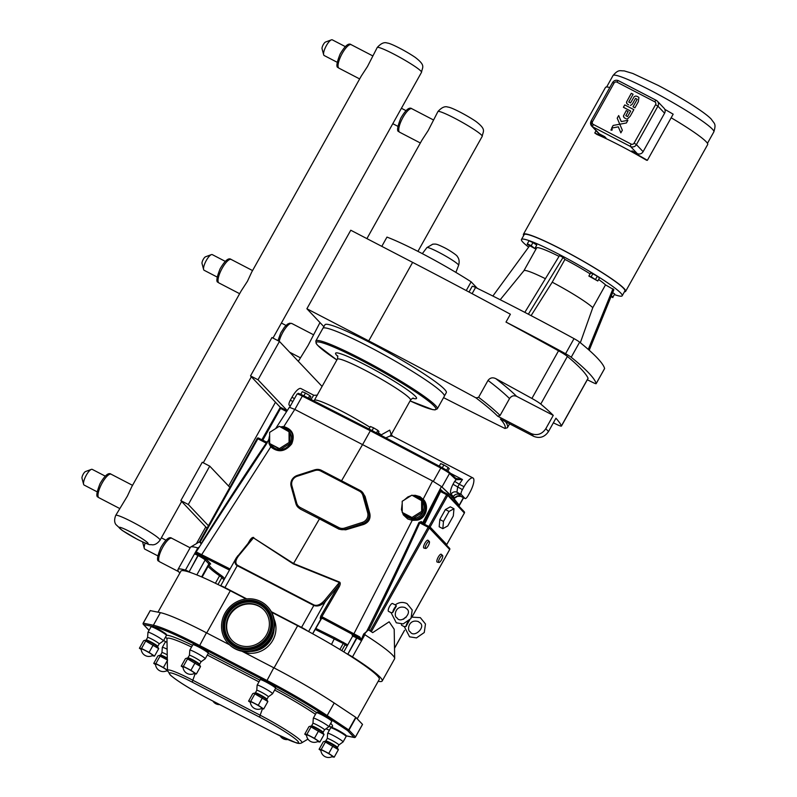 <?xml version="1.0" encoding="UTF-8"?>
<svg xmlns="http://www.w3.org/2000/svg" width="797" height="797" viewBox="0 0 797 797"><rect width="100%" height="100%" fill="white"/><g stroke="black" fill="none" stroke-linecap="round" stroke-linejoin="round"><path stroke-width="1.2" d="M274.088 629.062A23.213 22.047 136.5 0 1 272.763 635.478A23.213 22.047 136.5 0 1 250.457 651.448M267.393 606.497L267.802 606.925A26.939 25.594 136.5 0 1 272.972 633.147A26.939 25.594 136.5 0 1 228.699 643.986L228.281 643.548A26.939 25.594 136.5 0 1 223.11 617.326A26.939 25.594 136.5 0 1 267.393 606.497A26.939 25.594 136.5 0 1 272.564 632.718A26.939 25.594 136.5 0 1 228.281 643.548M273.869 630.128A23.213 22.047 136.5 0 1 272.644 635.348A23.213 22.047 136.5 0 1 251.533 651.288M227.583 618.711A22.077 20.971 136.5 0 1 263.857 609.835A22.077 20.971 136.5 0 1 268.091 631.324A22.077 20.971 136.5 0 1 231.817 640.2A22.077 20.971 136.5 0 1 227.583 618.711M232.007 640.399A22.077 20.971 136.5 0 1 227.962 619.11A22.077 20.971 136.5 0 1 264.046 610.044M611.508 129.004L611.309 130.26L611.508 129.004M611.986 129.054L612.186 130.041L610.97 129.722M612.046 128.945L611.05 130.23L612.046 128.935M611.618 129.493L612.156 129.592L611.1 129.781L611.419 129.214L612.156 129.592L611.618 130.021L611.189 129.622M618.303 126.843L611.678 128.078L613.152 125.448L620.684 124.043L619.777 124.212L622.347 130.22L620.873 132.86L618.303 126.843L611.678 128.078L613.152 125.448L619.767 124.202L617.207 118.195L618.681 115.565L621.242 121.572L618.681 115.565L617.207 118.195L622.347 130.22L620.873 132.86L618.97 128.407M626.392 122.977L620.684 124.043L626.392 122.977L627.867 120.337L626.392 122.977M627.867 120.337L626.153 120.656L627.867 120.337M626.153 120.656L621.242 121.572M625.496 118.554L623.991 117.498L625.506 118.554M626.372 118.892L627.279 119.022L626.372 118.892M627.408 119.022L630.128 116.302L627.408 119.022M633.854 109.637L630.128 116.312L633.854 109.637L624.738 104.905L633.854 109.637M623.413 107.286L624.738 104.905L623.413 107.286L627.04 109.179L623.413 107.286M630.676 111.062L627.04 109.179L630.676 111.062L627.588 116.601L625.814 115.685L628.136 111.53L625.814 115.685M627.956 111.431L626.283 110.574L623.503 115.834L623.991 117.498L623.433 116.252M628.584 104.825L626.9 103.72L628.584 104.825M630.387 105.403L631.911 104.576L630.387 105.403M631.911 104.576L632.679 103.5L631.911 104.576M635.528 98.4L632.679 103.5L635.528 98.4L637.221 99.286L635.528 98.4M637.221 99.286L633.017 106.808L637.221 99.286M633.017 106.808L634.93 107.794L633.017 106.808M634.93 107.794L638.327 101.707L634.93 107.794M638.327 101.707L638.915 97.473L637.64 96.596L638.915 97.473L638.327 101.707M637.64 96.596L635.926 96.019L634.253 96.576L630.517 102.933L628.743 102.016L633.087 94.255L628.743 102.016M633.087 94.255L631.274 93.319L633.087 94.255M631.274 93.319L626.572 101.966L626.9 103.72L626.482 102.574M624.43 291.782A58.54 5.709 -150.8 0 0 625.635 291.353A58.54 5.709 -150.8 0 0 561.955 249.521A58.54 5.709 -150.8 0 0 523.44 234.238A58.54 5.709 -150.8 0 0 523.699 235.484M528.65 247.12A57.693 5.629 29.2 0 1 522.942 242.228A57.693 5.629 29.2 0 1 521.467 239.479L524.167 234.647A57.693 5.629 29.2 0 1 569.656 253.695A57.693 5.629 29.2 0 1 623.423 288.195A57.693 5.629 29.2 0 1 624.898 290.945L622.198 295.777A57.693 5.629 29.2 0 1 614.547 294.631M593.347 124.452A2.212 2.092 136.5 0 1 592.55 121.562L614.039 83.107A2.212 2.092 136.5 0 1 616.978 82.161L654.775 101.797A2.212 2.092 136.5 0 1 655.572 104.686L634.083 143.141A2.212 2.092 136.5 0 1 631.134 144.088L593.347 124.452A2.212 0.658 117.5 0 0 592.749 126.872A4.413 4.194 -43.5 0 1 591.683 126.075L591.145 121.094A4.413 4.194 -43.5 0 0 591.683 126.075L598.368 133.119A4.413 4.194 -43.5 0 0 599.424 133.926L604.654 136.636L606.089 138.15L604.056 136.327M636.046 152.944L633.426 152.357L631.991 150.842L637.221 153.562A4.413 4.194 -43.5 0 0 643.099 151.669L664.598 113.204A4.413 4.194 -43.5 0 0 664.06 108.223L657.386 101.179A4.413 4.194 -43.5 0 0 656.32 100.382A2.212 0.658 -62.5 0 0 656.27 100.332L657.386 101.179A4.413 4.194 -43.5 0 1 657.914 106.16L655.572 104.686M664.818 109.368A62.066 6.057 29.2 0 1 673.166 114.19L647.383 160.317A62.066 6.057 -150.8 0 0 633.426 152.357M606.089 138.15A62.066 6.057 -150.8 0 0 594.781 132.989L596.943 134.464A58.54 5.709 -150.8 0 1 620.056 145.572A58.54 5.709 -150.8 0 1 646.546 160.237L647.383 160.317M594.781 132.989L596.066 130.698M609.795 87.521A58.54 5.709 -150.8 0 0 605.481 87.431L523.44 234.238M625.635 291.353L707.676 144.546A58.54 5.709 -150.8 0 0 671.164 117.777M553.257 415.376L516.586 396.328A234.856 22.914 -150.8 0 0 495.804 378.645A695.193 67.815 29.2 0 1 531.908 398.45A11.128 1.086 29.2 0 1 540.764 404.069A278.113 27.128 29.2 0 1 553.257 415.376L545.796 428.726C541.95 434.305 537.009 435.889 530.961 433.488A266.985 26.042 29.2 0 1 533.651 436.328L500.426 419.063A227.793 22.226 29.2 0 1 504.979 428.477L507.42 427.72A229.556 22.396 -150.8 0 0 505.527 421.713M509.602 423.835L507.42 427.72M504.979 428.477A695.193 67.815 29.2 0 1 443.56 397.643M533.651 436.328C539.699 438.729 544.64 437.145 548.485 431.566L555.937 418.216A278.113 27.128 29.2 0 1 561.437 425.887A11.128 1.086 29.2 0 1 561.457 426.056A11.128 1.086 29.2 0 1 556.386 424.283A695.193 67.815 29.2 0 1 553.367 422.828M500.088 415.466A229.556 22.396 -150.8 0 0 478.598 397.295L475.998 397.892A227.793 22.226 29.2 0 1 497.736 416.223L500.088 415.466L509.522 398.59C511.345 395.94 513.696 395.182 516.586 396.328M478.598 397.295L488.023 380.418A229.556 22.396 29.2 0 1 509.522 398.59M495.804 378.645C492.676 377.16 490.085 377.748 488.023 380.418M561.457 426.056L588.076 378.406A11.128 1.086 29.2 0 0 588.066 378.246A278.113 27.128 -150.8 0 0 567.394 356.418A11.128 1.086 29.2 0 0 558.538 350.8A695.193 67.815 -150.8 0 0 505.995 322.078L510.379 314.227A695.193 67.815 29.2 0 0 412.627 262.372L350.77 230.233L306.885 308.748L368.742 340.887A695.193 67.815 29.2 0 1 475.998 397.892M466.255 290.556L471.137 281.819L477.283 288.315M381.793 246.353L386.963 237.098A69.518 6.784 29.2 0 1 471.137 281.819M588.863 276.061L590.577 272.992L592.858 273.76L591.145 276.828L588.863 276.061L597.78 280.992L591.145 276.828M592.858 273.76L597.312 276.23L595.598 279.299M597.312 276.23L599.493 277.924L597.78 280.992M527.265 244.36L534.986 248.634L531.22 245.695L527.325 243.832L527.265 244.36M531.22 245.695L532.934 242.627L529.039 240.764L527.325 243.832M532.934 242.627L536.76 245.028L535.046 248.096M536.76 245.028L534.986 248.634M612.654 292.688L614.686 293.963L612.963 297.032L611.309 295.986M614.686 293.963L612.963 297.032M611.03 296.663L612.903 297.57M524.824 312.364L559.524 255.588L563.061 257.421L528.361 314.207M535.156 248.335L536.142 248.843M529.597 245.825L492.865 296.036M563.061 257.421L564.943 259.414L552.211 282.198L531.091 315.632M552.211 282.198A40.318 3.935 29.2 0 1 592.779 307.662L605.511 284.888L613.859 289.709L589.202 350.252M564.943 259.414A40.318 3.935 29.2 0 1 590.099 273.859M598.617 279.488A40.318 3.935 29.2 0 1 605.511 284.888M580.336 342.72L592.779 307.662M523.898 270.741A40.318 3.935 29.2 0 1 523.938 270.681A40.318 3.935 29.2 0 1 545.397 278.701M472.103 293.675L475.57 287.478A6.884 0.667 -150.8 0 0 472.222 286.282A6.884 0.667 -150.8 0 0 472.222 286.352M475.57 287.478A278.113 27.128 29.2 0 1 574.019 338.625L565.581 353.729A6.884 0.667 29.2 0 1 571.21 357.255A278.113 27.128 29.2 0 1 596.166 383.596A6.884 0.667 29.2 0 1 596.166 383.666A6.884 0.667 29.2 0 1 592.819 382.47A278.113 27.128 29.2 0 1 587.319 379.77M571.21 357.255L579.648 342.162A6.884 0.667 -150.8 0 0 574.019 338.625M579.648 342.162A278.113 27.128 29.2 0 1 604.604 368.503L596.166 383.596M588.266 349.415L612.973 288.763M521.467 239.479A57.693 5.629 29.2 0 1 566.956 258.527A57.693 5.629 29.2 0 1 620.724 293.027A57.693 5.629 29.2 0 1 622.198 295.777M523.918 270.711L536.63 247.957A40.318 3.935 29.2 0 1 559.046 256.375M505.995 322.078A278.113 27.128 29.2 0 1 565.581 353.729M530.961 433.488L497.736 416.223M323.044 328.165L324.937 324.777A69.518 6.784 29.2 0 1 388.926 352.772A69.518 6.784 29.2 0 1 446.31 392.612L444.417 395.999M323.881 326.68L306.885 308.748M208.415 525.721L188.311 504.501L209.741 466.145L229.855 487.365M209.741 466.145L202.259 462.26L180.829 500.606L188.311 504.501M207.011 528.242L180.829 500.606M201.611 543.444A74.629 7.283 29.2 0 0 200.625 543.225L199.38 541.89L257.162 438.489L258.577 438.071A1.056 1.056 0 0 0 257.162 438.489L199.439 541.89M179.833 573.083A78.405 7.651 29.2 0 1 177.98 569.516L190.373 547.35A78.405 7.651 29.2 0 1 190.692 547.031A78.405 7.651 29.2 0 1 197.825 547.947A6.535 0.638 29.2 0 1 198.563 548.216L195.305 553.238L196.819 552.241A1.056 0.966 106.8 0 0 197.088 553.736L229.476 570.064M322.078 386.425L279.448 341.425L258.009 379.78L287.229 410.614M290.228 406.221L289.122 405.045A4.413 1.305 -62.5 0 1 290.317 400.214L291.941 397.295A13.24 3.925 -62.5 0 1 300.897 388.547L313.978 395.342M258.009 379.78L250.527 375.895L271.966 337.539L279.448 341.425M250.527 375.895L280.584 407.616M459.132 506.354L459.321 505.447L452.208 496.939L441.379 486.499L432.562 480.98L294.78 409.399L289.371 407.287L275.632 428.607M463.615 497.776L459.331 505.447A8.827 0.857 -150.8 0 0 459.202 505.188L452.955 497.328L441.956 486.997A8.827 0.857 -150.8 0 0 441.379 486.499M309.684 398.769L310.84 396.707L309.744 395.551L308.329 398.082M303.896 395.82L305.46 393.031L309.744 395.551M300.788 394.306L302.262 391.666L305.46 393.031M377.808 433.628L378.973 431.536L377.888 430.38L376.463 432.92M372.06 430.599L373.594 427.859L377.888 430.38M368.991 429.015L370.406 426.495L373.594 427.859M447.864 471.117L449.259 468.626L448.163 467.47L446.589 470.27M442.305 467.749L443.869 464.94L448.163 467.47M439.247 466.135L440.681 463.575L443.869 464.94M371.083 430.081L370.336 430.759L440.801 468.028L441.478 467.321A7.771 0.757 -150.8 0 1 449.139 472.123A1.056 0.986 -46.8 0 1 449.349 472.272L441.458 467.301L371.083 430.081M433.339 481.388L440.801 468.028A8.827 0.857 29.2 0 1 449.508 473.498L455.784 479.395A1.056 0.986 -46.8 0 0 455.625 478.17L456.023 478.499A1.056 0.867 -52.8 0 0 455.894 478.419L462.469 479.525L450.375 473.239M452.955 497.328L453.473 496.411C454.997 494.2 456.96 493.572 459.361 494.519L456.95 492.247L457.617 487.136L459.251 484.227L454.629 481.358L456.193 479.684A1.056 0.867 -52.8 0 0 456.023 478.499L456.063 478.529M456.193 479.684L462.469 479.525L459.251 484.227L464.023 486.708L462.399 489.617A4.413 1.305 117.5 0 0 461.204 494.459L464.99 498.464A4.413 1.305 117.5 0 0 465.099 498.543A4.413 1.305 117.5 0 0 468.088 495.624L469.712 492.715A13.24 3.925 117.5 0 0 472.98 477.961A13.24 3.925 117.5 0 0 464.023 486.708M362.804 444.248L370.336 430.759L302.322 396.079L303.129 395.432C295.697 392.174 299.552 393.509 297.032 394.047A8.827 0.857 29.2 0 1 302.322 396.079L294.86 409.439M315.841 340.957L322.865 328.374A69.568 6.784 29.2 0 1 377.718 351.338A69.568 6.784 29.2 0 1 442.554 392.951A69.568 6.784 29.2 0 1 444.327 396.258L437.304 408.841A69.568 6.784 -150.8 0 0 435.521 405.524A69.568 6.784 -150.8 0 0 370.685 363.92A69.568 6.784 -150.8 0 0 315.841 340.957L316.14 343.437L317.535 345.24L336.862 359.975M313.908 400.921A4.413 4.393 54.7 0 0 314.456 400.164L316.26 396.846M391.128 434.325L389.713 430.131L381.245 434.863A4.413 3.497 -53.5 0 0 381.016 435.331M369.967 427.272A41.942 4.095 -150.8 0 0 314.456 400.164A4.413 2.411 27.7 0 1 313.62 400.781M381.534 435.6A4.413 1.992 47.5 0 1 381.245 434.863A41.942 4.095 -150.8 0 0 378.296 432.751M385.808 437.862L389.932 436.069L392.532 436.168L391.098 434.016L390.381 435.979M317.405 395.153L313.62 395.302L311.029 399.456M461.204 494.459L456.95 492.247A4.413 4.095 -46.8 0 0 451.132 494.21L454.798 498.075L457.896 496.033M460.865 496.322L460.736 496.252A4.413 4.274 -38.4 0 0 454.798 498.075M262.243 439.745L279.847 408.144L281.261 407.715L287.119 410.774L281.261 407.715A1.056 1.006 -43.5 0 0 279.906 408.144M429.762 527.405L428.856 526.548M424.572 524.227L440.552 491.55L446.639 494.718L428.975 526.319A2.122 2.012 -43.5 0 0 428.896 526.478L424.532 524.296M424.502 524.008L423.466 523.739M441.12 490.743L440.552 491.55L439.605 491.022L423.556 523.47L421.284 521.557L418.953 522.503C404.936 553.198 388.259 588.017 368.931 626.96L367.825 629.202L372.707 632.629L389.155 621.799L394.196 629.222L394.684 658.392A78.405 7.651 29.2 0 1 394.585 658.83L382.191 680.997A78.405 7.651 29.2 0 1 378.186 681.296M447.326 494.01L441.259 490.852A0.887 0.827 133.9 0 1 441.11 490.743L441.11 490.743A0.887 0.827 133.9 0 1 440.96 489.766L439.605 491.022M452.208 496.939L451.52 498.324M404.248 626.641L401.768 625.356A4.413 1.305 -62.5 0 1 401.499 624.061M403.611 619.229A4.413 1.305 -62.5 0 1 405.842 617.516A4.413 1.305 -62.5 0 1 405.952 617.595M407.855 621.919A4.413 1.305 117.5 0 0 405.962 626.591L404.258 626.522L409.578 636.823L416.472 637.909L424.263 632.529L425.478 624.001L420.328 617.635L411.69 617.127M409.678 619.946L405.962 626.591M391.178 612.734L392.692 612.574L396.398 605.929L395.322 604.963M390.988 612.514L396.308 622.806L403.202 623.892L410.983 618.522L412.198 609.994L407.058 603.628C402.943 601.725 398.998 602.143 395.232 604.893L395.252 604.903M390.978 612.624L388.498 611.339A4.413 1.305 -62.5 0 1 389.364 606.816A4.413 1.305 -62.5 0 1 392.562 603.508A4.413 1.305 -62.5 0 1 392.672 603.588M392.692 612.574A4.413 1.305 -62.5 0 1 394.067 608.749A4.413 1.305 -62.5 0 1 396.398 605.929M447.745 525.94L453.314 515.968L453.971 508.725L450.315 506.832L445.393 509.562L439.824 519.534L439.177 526.767L442.823 528.67L447.745 525.94M453.971 508.725L449.05 511.455L443.471 521.427L442.823 528.67M443.471 521.427L439.824 519.534M449.05 511.455L445.393 509.562M442.116 515.43A4.304 1.275 -62.5 0 1 442.325 515.041A4.304 1.275 -62.5 0 1 442.544 514.673M289.998 443.471L280.315 449.588L269.665 443.55L279.388 448.611L289.072 442.494L289.998 443.471L289.969 432.313L279.309 426.285L269.625 432.392L269.665 443.55M279.388 448.611L280.315 449.588M289.072 442.494L289.042 431.336M281.082 427.202A12.184 11.576 -43.5 0 1 282.098 427.212L286.761 428.457C302.691 435.909 281.999 460.188 271.229 446.141L269.366 442.624L269.635 435.64M281.032 427.172L286.761 428.457M422.579 512.361L412.886 518.468L402.236 512.441L411.969 517.492L421.653 511.385L422.579 512.361L422.54 501.193L411.89 495.166L402.196 501.273L402.236 512.441M411.969 517.492L412.886 518.468M421.653 511.385L421.613 500.217M413.623 496.063L419.342 497.338L423.058 500.446C429.065 507.4 425.638 518.967 416.711 519.176L412.288 519.435L403.162 513.407M402.236 510.927L402.216 505.418M437.135 562.074A4.413 1.305 -62.5 0 1 438.011 557.551A4.413 1.305 -62.5 0 1 441.209 554.234A4.413 1.305 -62.5 0 1 441.319 554.323A4.413 1.305 -62.5 0 0 441.299 554.304A4.413 1.305 -62.5 0 0 438.011 557.551A4.413 1.305 -62.5 0 0 437.244 562.104L438.938 562.463A3.945 1.166 -62.5 0 1 439.625 558.388A3.945 1.166 -62.5 0 1 442.564 555.489A3.945 1.166 -62.5 0 1 441.687 559.504A3.945 1.166 -62.5 0 1 438.938 562.463M423.855 548.057A4.413 1.305 -62.5 0 1 424.731 543.534A4.413 1.305 -62.5 0 1 427.929 540.227A4.413 1.305 -62.5 0 1 428.039 540.306A4.413 1.305 -62.5 0 0 428.019 540.286A4.413 1.305 -62.5 0 0 424.731 543.534A4.413 1.305 -62.5 0 0 423.964 548.097L425.668 548.446A3.945 1.166 -62.5 0 1 426.355 544.381A3.945 1.166 -62.5 0 1 429.284 541.482A3.945 1.166 -62.5 0 1 429.304 541.492A3.945 1.166 -62.5 0 1 428.407 545.487A3.945 1.166 -62.5 0 1 425.668 548.446M446.689 544.61L464.382 512.959A1.056 1.006 -43.5 0 0 464.252 511.764L447.635 494.23A1.056 1.006 136.5 0 1 447.765 495.425L464.352 513.009M441.259 490.852L447.356 494.02A1.056 1.006 136.5 0 1 447.635 494.23A1.056 1.056 0 0 0 447.356 494.02L446.639 494.718L447.765 495.425L430.101 527.026L446.718 544.56A1.056 1.006 -43.5 0 0 446.589 545.168M320.723 616.141L321.829 616.778L320.723 616.141L320.205 618.362L320.842 619.04A1.056 1.006 136.5 0 1 322.257 618.582L321.609 617.914A1.056 1.006 -43.5 0 0 320.205 618.362M271.608 612.216L297.64 625.735A75.048 7.322 29.2 0 1 307.662 631.045A75.048 7.322 29.2 0 1 346.496 653.56A6.535 0.638 29.2 0 1 347.791 654.207L347.851 654.247A6.535 0.638 29.2 0 1 352.483 656.907L364.877 634.741A6.535 0.638 29.2 0 0 363.691 634.004L361.36 639.513L359.686 636.873A1.056 0.548 -57.4 0 1 358.62 637.66L321.609 617.914L321.878 616.679L320.773 616.041L338.117 586.124L339.562 582.089L293.585 563.529L253.456 537.865L293.316 563.907L319.458 518.887L300.369 509.114L297.839 507.071A8.827 8.388 -43.5 0 0 299.961 508.675L300.25 507.51A7.771 7.382 136.5 0 1 296.693 503.116L291.901 485.781A7.771 7.382 136.5 0 1 297.241 476.237L314.895 470.559A7.771 7.382 136.5 0 1 320.653 470.997L359.347 491.101A7.771 7.382 136.5 0 1 362.894 495.505L367.686 512.84L368.911 512.76L364.119 495.415L362.894 495.505M230.074 568.998L196.819 552.241M177.98 569.516A78.405 7.651 29.2 0 1 185.432 570.114A6.535 0.638 29.2 0 1 189.108 571.768L198.154 555.579A6.535 0.638 29.2 0 0 194.976 554.094L195.305 553.238L194.976 554.094L197.088 553.736A7.591 0.737 -150.8 0 1 198.443 554.423L198.503 554.453A7.591 0.737 -150.8 0 1 206.572 559.524L210.288 563.449A13.071 1.275 -150.8 0 1 210.358 564.166A53.509 5.22 29.2 0 0 220.789 575.165A13.071 1.275 -150.8 0 1 223.26 577.138L224.684 578.632M269.027 440.91L268.958 443.431L270.671 446.798C278.123 452.865 285.127 451.899 291.692 443.909C295.219 435.062 292.549 429.284 283.692 426.594L280.434 426.863M229.944 499.48L266.826 443.461L268.978 438.928M199.449 546.911L198.563 548.216M362.755 444.218L341.554 480.79M250.288 540.625L249.78 540.416L248.166 543.205M347.233 644.922L345.798 645.391L345.121 644.663A1.056 1.006 136.5 0 1 346.526 644.205L334.77 637.779L331.492 644.474M359.686 636.873L321.878 616.679L339.173 586.851L338.117 586.124L325.345 601.586A1.056 0.588 39.6 0 0 324.509 600.45C320.723 604.544 317.256 606.069 314.098 605.033L313.809 605.461C317.525 606.796 321.37 605.501 325.345 601.586L308.598 631.553M343.826 651.906L352.533 636.325A6.535 0.638 29.2 0 1 356.837 638.028L357.186 636.903A7.591 0.737 -150.8 0 1 358.62 637.66L360.712 640.21L361.36 639.513M189.108 571.768L189.178 571.798A6.535 0.638 29.2 0 1 190.553 572.535A75.048 7.322 29.2 0 1 220.669 585.845A6.535 0.638 29.2 0 1 224.943 587.578L246.731 598.896M266.098 441.986A1.056 1.046 86.1 0 0 267.364 441.588M265.979 441.927L258.577 438.071L265.979 441.927L266.826 443.461M201.502 542.906L200.077 542.169L257.859 438.768L266.248 443.132C247.19 471.226 226.059 503.754 202.866 540.735L201.85 543.076M368.931 629.899L370.067 627.608C389.344 588.594 405.902 553.686 419.76 522.882L418.953 522.503M370.366 630.636L428.148 527.245L429.274 527.953A1.056 1.006 -43.5 0 0 428.886 526.568L428.148 527.245L419.76 522.882L421.394 522.663A1.056 0.767 125.1 0 1 421.284 521.557M363.691 634.004L368.543 629.899L367.825 629.202M412.288 519.435L412.228 520.351L416.721 520.202C425.538 519.335 429.533 507.022 423.924 500.008L420.029 496.69L415.337 495.316L412.348 495.405M258.537 438.061A1.056 1.006 -43.5 0 0 257.222 438.489M199.38 541.89L200.077 542.169M411.989 617.027L449.707 549.541A1.056 1.056 0 0 0 449.548 548.296L449.548 548.296A1.056 1.006 136.5 0 1 449.677 549.492L449.647 549.541M449.548 548.296L429.145 526.757A1.056 1.056 0 0 0 428.866 526.548L421.424 522.683M250.427 540.565L253.456 537.865L238.622 555.828A1.056 0.588 -140.4 0 0 237.665 556.027L236.121 558.169C234.398 561.626 234.746 564.117 237.187 565.661L313.809 605.461L301.555 627.378A6.535 0.638 29.2 0 1 307.662 631.045M365.076 496.421L364.119 495.415A8.827 8.388 -43.5 0 0 362.207 492.018L365.076 496.421L369.868 513.766C370.725 518.867 368.652 522.433 363.661 524.456L345.709 529.816L339.064 529.208L319.458 518.887M294.78 409.399L283.353 427.322M271.229 446.141L201.123 555.529M269.406 442.843A1.056 0.677 -10.3 0 1 268.958 443.431M282.297 427.202L282.556 426.554M423.924 500.008L423.058 500.446A12.184 11.576 -43.5 0 1 416.711 519.176L416.721 520.202M422.3 499.56L423.207 499.091L432.562 480.98M157.995 612.156L180.909 571.15A75.048 7.322 29.2 0 1 190.553 572.535M346.496 653.56A75.048 7.322 29.2 0 1 379.272 679.363L357.225 718.794M352.483 656.907A78.405 7.651 29.2 0 1 382.191 680.997M271.309 611.668L301.555 627.378M251.294 539.42L236.121 558.169L220.659 585.845A75.048 7.322 29.2 0 1 230.303 590.746L246.114 598.965M365.225 633.047L364.877 634.741A78.405 7.651 29.2 0 1 394.684 658.392M368.543 629.899A74.629 7.283 29.2 0 1 372.707 632.629M317.465 741.658L319.876 742.017L324.05 734.545L323.084 732.901A6.974 0.677 -150.8 0 0 322.944 732.712A6.974 0.677 -150.8 0 0 316.957 728.827A6.974 0.677 -150.8 0 0 311.089 726.187L310.222 726.197L311.049 726.904L324.05 734.545M319.876 742.017L314.436 738.301L318.611 730.829M314.436 738.301L306.875 734.376L311.049 726.904M306.875 734.376L304.753 734.157L308.927 726.695L310.222 726.197M304.753 734.157L306.556 735.392M331.801 756.791L334.212 757.15L338.386 749.678L337.43 748.034A6.974 0.677 -150.8 0 0 337.28 747.845A6.974 0.677 -150.8 0 0 331.303 743.96A6.974 0.677 -150.8 0 0 325.425 741.32L324.568 741.33L325.385 742.037L338.386 749.678M334.212 757.15L328.772 753.434L332.947 745.962M328.772 753.434L321.211 749.509L325.385 742.037M321.211 749.509L319.089 749.3L323.263 741.828L324.568 741.33M319.089 749.3L320.892 750.525M261.286 708.623L263.697 708.981L267.862 701.519L266.905 699.866A6.974 0.677 -150.8 0 0 266.766 699.686A6.974 0.677 -150.8 0 0 260.778 695.791A6.974 0.677 -150.8 0 0 254.91 693.161L254.044 693.161L254.871 693.868L267.862 701.519M263.697 708.981L258.258 705.265L262.432 697.803M258.258 705.265L250.696 701.34L254.871 693.868M250.696 701.34L248.574 701.131L252.749 693.659L254.044 693.161M248.574 701.131L250.378 702.356M193.95 673.634L196.361 674.003L200.535 666.531L199.569 664.877A6.974 0.677 -150.8 0 0 199.429 664.698A6.974 0.677 -150.8 0 0 193.442 660.813A6.974 0.677 -150.8 0 0 187.574 658.173L186.707 658.173L187.534 658.89L200.535 666.531M196.361 674.003L190.921 670.287L195.096 662.815M190.921 670.287L183.36 666.352L187.534 658.89M183.36 666.352L181.238 666.143L185.412 658.671L186.707 658.173M181.238 666.143L183.041 667.378M152.117 655.742L154.528 656.11L158.693 648.638L157.736 646.985A6.974 0.677 -150.8 0 0 157.597 646.805A6.974 0.677 -150.8 0 0 151.609 642.92A6.974 0.677 -150.8 0 0 145.741 640.28L144.875 640.29L145.702 640.997L158.693 648.638M154.528 656.11L149.089 652.394L153.253 644.922M149.089 652.394L141.527 648.469L145.702 640.997M141.527 648.469L139.405 648.25L143.58 640.788L144.875 640.29M139.405 648.25L141.208 649.485M330.954 720.378A8.119 0.797 -150.8 0 0 324.967 715.826A8.119 0.797 -150.8 0 0 317.535 712.847M324.489 729.853A6.625 0.648 -150.8 0 0 324.518 729.833L328.713 726.824A8.827 0.857 -150.8 0 0 328.743 726.794A8.827 0.857 -150.8 0 0 328.513 726.376A8.827 0.857 -150.8 0 0 320.284 721.096A8.827 0.857 -150.8 0 0 313.321 718.177A8.827 0.857 -150.8 0 0 313.311 718.217L316.369 712.727C318.023 712.568 314.685 711.193 320.573 713.534C328.085 717.539 331.821 719.86 331.761 720.498L331.781 721.345A8.827 0.857 -150.8 0 0 331.562 720.926A8.827 0.857 -150.8 0 0 323.333 715.646A8.827 0.857 -150.8 0 0 316.369 712.727M312.952 723.367L311.547 725.888A6.625 0.648 -150.8 0 1 316.768 728.069A6.625 0.648 -150.8 0 1 322.944 732.025A6.625 0.648 -150.8 0 1 323.104 732.343L324.518 729.833A6.625 0.648 -150.8 0 0 324.349 729.514A6.625 0.648 -150.8 0 0 318.172 725.559A6.625 0.648 -150.8 0 0 312.952 723.367A6.625 0.648 -150.8 0 0 312.942 723.397L313.311 718.217M318.063 741.349A6.625 0.648 -150.8 0 0 312.623 737.524A6.625 0.648 -150.8 0 0 306.526 734.894A7.721 7.721 0 0 0 318.063 741.349M345.29 735.521A8.119 0.797 -150.8 0 0 339.303 730.959A8.119 0.797 -150.8 0 0 331.881 727.98M327.288 738.5A6.625 0.648 -150.8 0 1 332.508 740.692A6.625 0.648 -150.8 0 1 338.685 744.647A6.625 0.648 -150.8 0 1 338.855 744.966A6.625 0.648 -150.8 0 1 338.835 744.986L343.049 741.957A8.827 0.857 -150.8 0 0 343.079 741.927A8.827 0.857 -150.8 0 0 342.849 741.509A8.827 0.857 -150.8 0 0 334.62 736.229A8.827 0.857 -150.8 0 0 327.667 733.31A8.827 0.857 -150.8 0 0 327.657 733.35L327.288 738.51A6.625 0.648 -150.8 0 0 327.288 738.53L325.425 741.32M332.399 756.483A6.625 0.648 -150.8 0 0 326.969 752.657A6.625 0.648 -150.8 0 0 320.862 750.027A7.721 7.721 0 0 0 332.399 756.483M274.776 687.353A8.119 0.797 -150.8 0 0 268.788 682.79A8.119 0.797 -150.8 0 0 261.356 679.811M268.33 696.807L272.534 693.788A8.827 0.857 -150.8 0 0 272.564 693.759A8.827 0.857 -150.8 0 0 272.335 693.34A8.827 0.857 -150.8 0 0 264.106 688.06A8.827 0.857 -150.8 0 0 257.142 685.151A8.827 0.857 -150.8 0 0 257.132 685.181L260.191 679.692C261.844 679.542 258.507 678.167 264.395 680.499C271.907 684.503 275.642 686.825 275.583 687.472L275.603 688.309A8.827 0.857 -150.8 0 0 275.383 687.891A8.827 0.857 -150.8 0 0 267.154 682.611A8.827 0.857 -150.8 0 0 260.191 679.692M268.31 696.817A6.625 0.648 -150.8 0 0 268.34 696.797A6.625 0.648 -150.8 0 0 268.171 696.478A6.625 0.648 -150.8 0 0 261.994 692.523A6.625 0.648 -150.8 0 0 256.773 690.332A6.625 0.648 -150.8 0 0 256.764 690.361L257.132 685.181M261.884 708.314A6.625 0.648 -150.8 0 0 256.445 704.488A6.625 0.648 -150.8 0 0 250.348 701.868A7.721 7.721 0 0 0 261.884 708.314M207.439 652.364A8.119 0.797 -150.8 0 0 201.452 647.802A8.119 0.797 -150.8 0 0 194.02 644.833M189.437 655.353A6.625 0.648 -150.8 0 1 194.657 657.535A6.625 0.648 -150.8 0 1 200.834 661.5A6.625 0.648 -150.8 0 1 201.003 661.809A6.625 0.648 -150.8 0 0 201.003 661.809L205.198 658.81A8.827 0.857 -150.8 0 0 205.227 658.78A8.827 0.857 -150.8 0 0 204.998 658.352A8.827 0.857 -150.8 0 0 196.769 653.072A8.827 0.857 -150.8 0 0 189.806 650.163A8.827 0.857 -150.8 0 0 189.796 650.203L189.427 655.363A6.625 0.648 -150.8 0 1 189.437 655.353L187.574 658.173M194.548 673.326A6.625 0.648 -150.8 0 0 189.108 669.51A6.625 0.648 -150.8 0 0 183.011 666.88A7.721 7.721 0 0 0 194.548 673.326M165.607 634.472A8.119 0.797 -150.8 0 0 159.619 629.909A8.119 0.797 -150.8 0 0 152.187 626.94M159.171 643.916L157.756 646.437A6.625 0.648 -150.8 0 0 157.587 646.118A6.625 0.648 -150.8 0 0 151.42 642.163A6.625 0.648 -150.8 0 0 146.2 639.971L147.604 637.461A6.625 0.648 -150.8 0 1 152.825 639.642A6.625 0.648 -150.8 0 1 159.001 643.607A6.625 0.648 -150.8 0 1 159.171 643.916A6.625 0.648 -150.8 0 0 159.171 643.916L163.365 640.918A8.827 0.857 -150.8 0 0 163.395 640.888A8.827 0.857 -150.8 0 0 163.166 640.469A8.827 0.857 -150.8 0 0 154.937 635.189A8.827 0.857 -150.8 0 0 147.973 632.27A8.827 0.857 -150.8 0 0 147.963 632.31L147.594 637.47A6.625 0.648 -150.8 0 0 147.594 637.49M152.715 655.433A6.625 0.648 -150.8 0 0 147.276 651.617A6.625 0.648 -150.8 0 0 141.179 648.987A7.721 7.721 0 0 0 152.715 655.433M166.453 670.885L167.569 671.114M167.49 670.307L163.425 667.527L167.33 660.544M163.425 667.527L155.863 663.602L160.038 656.13L167.599 660.055M155.863 663.602L153.741 663.383L157.916 655.921L159.221 655.423L160.038 656.13M153.741 663.383L155.545 664.618M167.141 649.206A8.827 0.857 -150.8 0 0 162.319 647.403A8.827 0.857 -150.8 0 0 162.309 647.443L161.94 652.604A6.625 0.648 -150.8 0 0 161.94 652.623M167.231 654.815A6.625 0.648 -150.8 0 0 161.94 652.594L160.536 655.104L159.221 655.423M167.051 670.576A6.625 0.648 -150.8 0 0 161.622 666.75A6.625 0.648 -150.8 0 0 155.515 664.12A7.721 7.721 0 0 0 167.051 670.576M149.059 630.327L143.619 624.579L153.721 626.681A75.048 7.322 29.2 0 1 199.13 646.526L266.467 681.515A75.048 7.322 29.2 0 1 326.043 716.244L347.572 730.55A1.056 1.006 -43.5 0 0 348.986 730.092L348.697 729.883A1.056 0.658 123.6 0 1 347.572 730.55L354.067 737.404A1.056 1.006 101.4 0 0 355.452 737.006L355.482 736.956A1.056 1.006 136.5 0 1 354.067 737.404L346.177 735.81M362.505 724.373L355.482 736.956L362.505 724.373L355.731 717.3L334.202 702.994A76.104 7.422 -150.8 0 0 273.779 667.776L241.889 651.209M143.619 624.579A1.056 1.006 -78.3 0 1 143.261 623.144L143.231 623.194A1.056 1.006 -43.5 0 0 143.619 624.579M229.446 644.733L206.443 632.788A76.104 7.422 -150.8 0 0 160.396 612.654L150.264 610.622M442.564 555.489A3.945 1.166 -62.5 0 1 442.584 555.509L441.299 554.304M272.992 338.067L421.533 72.278A25.384 2.481 29.2 0 0 420.886 71.072A25.384 2.481 29.2 0 0 397.225 55.9A25.384 2.481 29.2 0 0 377.22 47.511L367.467 66.54L361.22 76.133L251.752 272.016L247.439 281.301L241.192 290.905L131.724 486.788L127.4 496.073L115.724 515.4C114.23 519.275 114.29 522.334 115.904 524.556L122.17 530.394L137.373 539.37C152.526 546.642 148.65 544.052 152.147 544.809C154.897 545.018 157.527 543.474 160.038 540.167A25.384 2.481 -150.8 0 0 159.39 538.961A25.384 2.481 -150.8 0 0 135.739 523.778A25.384 2.481 -150.8 0 0 115.724 515.4M97.124 491.819L84.113 485.054A8.827 2.62 -62.5 0 1 83.595 484.287L82.001 478.26A3.975 1.176 -62.5 0 1 83.217 474.185A3.975 1.176 -62.5 0 1 85.488 471.565L91.326 469.393A8.827 2.62 -62.5 0 1 92.253 469.383L105.264 476.148M83.595 484.287A8.827 2.62 -62.5 0 1 86.285 475.221A8.827 2.62 -62.5 0 1 91.326 469.393M337.181 62.276L324.17 55.521A8.827 2.62 -62.5 0 1 323.652 54.754L322.058 48.727A3.975 1.176 -62.5 0 1 323.273 44.642A3.975 1.176 -62.5 0 1 325.545 42.022L331.393 39.86A8.827 2.62 -62.5 0 1 332.309 39.85L345.32 46.615M323.652 54.754A8.827 2.62 -62.5 0 1 326.342 45.678A8.827 2.62 -62.5 0 1 331.393 39.86M319.986 322.576L308.13 345.36L298.317 361.35M417.937 251.374L482.225 136.337A25.384 2.481 29.2 0 0 481.577 135.131A25.384 2.481 29.2 0 0 457.916 119.948A25.384 2.481 29.2 0 0 437.912 111.57L428.158 130.598L421.912 140.192L366.909 238.622M157.816 555.868L144.805 549.113A8.827 2.62 -62.5 0 1 144.287 548.346L142.693 542.319A3.975 1.176 -62.5 0 1 142.653 541.97M144.287 548.346A8.827 2.62 -62.5 0 1 145.193 543.086M217.153 277.047L204.142 270.283A8.827 2.62 -62.5 0 1 203.624 269.525L202.03 263.498A3.975 1.176 -62.5 0 1 203.245 259.414A3.975 1.176 -62.5 0 1 205.516 256.793L211.364 254.632A8.827 2.62 -62.5 0 1 212.281 254.622L225.292 261.376M203.624 269.525A8.827 2.62 -62.5 0 1 206.313 260.45A8.827 2.62 -62.5 0 1 211.364 254.632M272.345 634.741A22.854 21.718 136.5 0 1 272.215 635.129A22.854 21.718 136.5 0 1 256.226 650.013M225.73 618.193A24.159 22.954 -43.5 0 0 239.837 647.592A24.159 22.954 -43.5 0 0 270.083 632.001A24.159 22.954 -43.5 0 0 255.976 602.592A24.159 22.954 -43.5 0 0 225.73 618.193M255.737 602.99A23.661 22.475 136.5 0 1 269.555 631.782A23.661 22.475 136.5 0 1 239.937 647.044A23.661 22.475 136.5 0 1 226.119 618.263A23.661 22.475 136.5 0 1 255.737 602.99M225.71 618.203A24.209 22.993 136.5 0 1 256.016 602.582A24.209 22.993 136.5 0 1 270.153 632.031A24.209 22.993 136.5 0 1 239.847 647.662A24.209 22.993 136.5 0 1 225.71 618.203M224.415 617.725A25.514 24.239 -43.5 0 0 239.319 648.778A25.514 24.239 -43.5 0 0 271.259 632.31A25.514 24.239 -43.5 0 0 256.355 601.257A25.514 24.239 -43.5 0 0 224.415 617.725M256.265 601.805A25.016 23.761 136.5 0 1 270.87 632.24A25.016 23.761 136.5 0 1 239.558 648.389A25.016 23.761 136.5 0 1 224.953 617.944A25.016 23.761 136.5 0 1 256.265 601.805M270.85 632.25A24.966 23.721 136.5 0 1 239.598 648.369A24.966 23.721 136.5 0 1 225.013 617.984A24.966 23.721 136.5 0 1 256.265 601.865A24.966 23.721 136.5 0 1 270.85 632.25M613.032 75.546A57.743 5.629 29.2 0 1 651.039 90.619A57.743 5.629 29.2 0 1 712.369 129.134A57.743 5.629 29.2 0 1 713.843 131.884C716.413 123.336 714.311 123.894 711.303 119.181C704.588 111.998 681.156 97.503 658.232 85.428L632.848 73.493L624.051 70.843C620.405 71.162 618.691 68.791 613.032 75.546L606.637 87.003M656.2 100.312L618.532 80.746A2.212 0.658 117.5 0 0 618.472 80.696A2.212 0.658 117.5 0 0 616.978 82.161M614.039 83.107L612.584 82.529C614.079 80.338 616.041 79.73 618.472 80.696L656.27 100.332A2.212 0.658 -62.5 0 0 654.775 101.797M612.584 82.529L591.095 120.985L592.55 121.562M599.424 133.926L592.749 126.872L630.537 146.509A2.212 0.658 -62.5 0 1 631.134 144.088M634.083 143.141L636.424 144.616L657.914 106.16L664.598 113.204M637.221 153.562L630.537 146.509A4.413 4.194 -43.5 0 0 636.424 144.616L643.099 151.669M558.538 350.8L531.908 398.45M368.742 340.887L412.627 262.372M438.848 252.35A18.162 1.773 29.2 0 1 458.614 265.311C459.62 261.645 459.152 258.676 457.219 256.395C457.667 255.747 449.179 249.959 444.198 247.568C435.321 243.234 435.949 244.201 432.871 244.131L426.913 247.588A18.162 1.773 29.2 0 1 438.848 252.35M548.485 431.566A278.113 27.128 -150.8 0 0 545.796 428.726M588.066 378.246L561.437 425.887M540.764 404.069L567.394 356.418M185.432 570.114L197.825 547.947L199.33 546.991M441.956 486.997L449.508 473.498A1.056 0.986 -46.8 0 0 449.349 472.272L455.635 478.18M371.023 430.051L303.129 395.432L371.053 430.061L441.458 467.301M454.629 481.358L453.005 484.267C450.554 489.059 449.926 492.367 451.132 494.21M459.202 505.188L463.406 497.667M336.862 359.965A68.512 6.685 29.2 0 1 344.593 351.945A68.512 6.685 29.2 0 1 434.116 405.982A68.512 6.685 29.2 0 1 410.086 400.891M412.806 398.281A46.356 4.523 -150.8 0 0 415.337 396.219A46.356 4.523 -150.8 0 0 364.588 364.528A46.356 4.523 -150.8 0 0 337.659 356.279M316.22 396.916L337.3 359.188A41.942 4.095 29.2 0 1 370.366 373.036A41.942 4.095 29.2 0 1 409.449 398.111A41.942 4.095 29.2 0 1 410.515 400.114C412.149 398.41 413.105 397.773 413.404 398.191L413.404 398.191M462.399 489.617L453.005 484.267M464.99 498.464L460.736 496.252L459.361 494.519M290.487 405.763L289.122 405.045M292.848 401.529L290.317 400.214M294.472 398.61L291.941 397.295M266.427 442.056L262.791 440.173A2.122 2.012 -43.5 0 0 262.88 440.024L280.544 408.423L286.611 411.571M341.774 650.641L345.121 644.663L343.238 643.488L343.527 642.322M443.052 491.779L440.96 489.766M422.659 523.32A1.056 0.986 133.9 0 1 422.759 522.693L441.418 486.549M459.291 505.408L458.933 506.155M428.836 526.538L421.513 522.732M289.969 432.771A11.128 10.57 136.5 0 1 288.414 445.991A11.128 10.57 136.5 0 1 275.254 448.482A11.128 10.57 136.5 0 1 271.388 444.945M282.825 428.109A11.128 10.57 136.5 0 1 286.053 429.155A11.128 10.57 136.5 0 1 288.743 431.177M269.635 435.77A12.184 11.576 -43.5 0 0 269.366 442.624M422.54 501.652A11.128 10.57 136.5 0 1 420.995 514.882A11.128 10.57 136.5 0 1 407.835 517.373A11.128 10.57 136.5 0 1 403.969 513.836M415.406 496.989A11.128 10.57 136.5 0 1 418.634 498.035A11.128 10.57 136.5 0 1 421.314 500.068M428.975 526.319L430.101 527.026A1.056 1.006 136.5 0 0 429.972 527.624M312.623 633.745L320.793 619.13M320.514 618.014L322.257 618.582M334.77 637.779L315.722 628.355M346.396 644.903L347.622 645.122L346.526 644.205M357.186 636.903L357.126 636.863A7.591 0.737 -150.8 0 0 352.314 635.249L352.613 635.558M253.765 537.507C252.609 537.088 251.284 538.055 249.78 540.416M353.46 634.681L412.228 520.351L407.755 518.967L403.352 514.892L401.449 509.602L402.206 503.465M347.851 654.247L356.897 638.058A6.535 0.638 29.2 0 1 360.712 640.21M189.178 571.798L198.443 554.423M196.819 574.906L205.158 559.972A6.535 0.638 29.2 0 0 198.224 555.619L198.503 554.453M201.601 576.908L208.874 563.897L205.158 559.972A1.056 1.006 136.5 0 1 206.572 559.524M202.109 577.128L209.183 564.465A12.005 1.176 29.2 0 0 208.874 563.897A1.056 1.006 136.5 0 1 210.288 563.449M209.183 564.465L209.83 564.027A1.056 1.036 -90.7 0 1 210.358 564.166M208.176 566.278A54.565 5.32 -150.8 0 0 219.573 575.783A1.056 0.757 124.9 0 1 220.789 575.165M215.389 583.265L219.573 575.783A12.005 1.176 29.2 0 1 221.845 577.586A1.056 1.006 136.5 0 1 223.26 577.138M217.98 584.52L221.845 577.586L223.997 579.857M315.154 629.381L343.238 643.488L339.891 649.485M352.533 636.325L352.533 635.388A1.056 1.006 -43.5 0 0 352.314 635.249M347.791 654.207L357.126 636.863M262.133 439.914A1.056 1.006 136.5 0 0 262.213 439.795L262.88 440.024M370.067 627.608L368.931 626.96L366.231 632.19M371.492 631.344L429.274 527.953L449.677 549.492L411.929 617.047M404.517 630.297L394.515 648.2M339.173 586.851C340.458 584.39 340.588 582.796 339.562 582.089M293.316 563.907L339.353 582.487L324.509 600.45M314.098 605.033L237.476 565.232L224.943 587.578M237.476 565.232C235.015 563.349 235.394 560.211 238.622 555.828M411.132 495.644L407.885 496.93L404.228 499.998M360.055 490.404L321.39 470.32L362.207 492.018A8.827 8.388 -43.5 0 0 360.085 490.424L359.347 491.101M321.33 470.29A8.827 8.388 -43.5 0 0 314.845 469.822L321.37 470.3L320.653 470.997M314.765 469.841L297.142 475.47L314.795 469.792L314.895 470.559M295.896 503.594L291.104 486.3C290.228 481.169 292.24 477.562 297.142 475.47L297.241 476.237M296.693 503.116L295.896 503.634L297.839 507.071A8.827 8.388 -43.5 0 1 295.926 503.674L291.104 486.3L291.901 485.781M297.112 475.52A8.827 8.388 -43.5 0 0 291.104 486.26M300.369 509.114L338.655 528.78L338.934 527.614L300.25 507.51M339.064 529.208L338.655 528.78A8.827 8.388 -43.5 0 0 345.201 529.278L344.702 528.052A7.771 7.382 136.5 0 1 338.934 527.614M345.709 529.816L345.201 529.278L362.854 523.599L362.356 522.384L344.702 528.052M367.686 512.84A7.771 7.382 136.5 0 1 362.356 522.384M363.661 524.456L362.854 523.599A8.827 8.388 -43.5 0 0 368.911 512.76L369.868 513.766M244.002 652.305A24.458 23.233 -43.5 0 0 269.456 644.942A24.458 23.233 -43.5 0 0 274.058 619.06M273.69 632.151A22.864 21.718 136.5 0 1 253.566 651.219M274.058 667.916L297.64 625.735M206.722 632.928L230.303 590.746M345.898 736.059A8.827 0.857 -150.8 0 0 337.669 730.779A8.827 0.857 -150.8 0 0 330.705 727.86C332.359 727.701 329.022 726.326 334.919 728.667C342.431 732.672 346.157 734.993 346.097 735.631L346.127 736.478A8.827 0.857 -150.8 0 0 345.898 736.059M338.855 744.966L337.45 747.476A6.625 0.648 -150.8 0 0 337.28 747.158A6.625 0.648 -150.8 0 0 331.104 743.202A6.625 0.648 -150.8 0 0 325.883 741.021M268.34 696.797L266.925 699.308A6.625 0.648 -150.8 0 0 266.766 698.999A6.625 0.648 -150.8 0 0 260.589 695.034A6.625 0.648 -150.8 0 0 255.369 692.852L254.91 693.161M208.047 652.902A8.827 0.857 -150.8 0 0 199.818 647.622A8.827 0.857 -150.8 0 0 192.854 644.713C194.508 644.554 191.17 643.179 197.058 645.51C204.57 649.525 208.306 651.846 208.246 652.484L208.266 653.321A8.827 0.857 -150.8 0 0 208.047 652.902M201.003 661.809L199.589 664.329A6.625 0.648 -150.8 0 0 199.429 664.011A6.625 0.648 -150.8 0 0 193.253 660.055A6.625 0.648 -150.8 0 0 188.032 657.864M166.214 635.01A8.827 0.857 -150.8 0 0 157.985 629.73A8.827 0.857 -150.8 0 0 151.022 626.821C152.675 626.661 149.338 625.286 155.226 627.628C162.737 631.632 166.463 633.954 166.414 634.591L166.434 635.438A8.827 0.857 -150.8 0 0 166.214 635.01M165.577 641.705L163.644 640.429L165.567 641.715M329.39 730.231A75.048 7.322 29.2 0 1 326.003 728.767M259.932 680.17L208.266 653.331L205.227 658.78M329.201 726.565A57.205 5.579 -150.8 0 0 330.675 723.317M316.499 712.558A57.205 5.579 -150.8 0 0 275.583 688.349M192.515 645.311A57.205 5.579 -150.8 0 0 166.523 635.209M165.607 636.923A57.205 5.579 -150.8 0 0 166.942 638.536M167.021 642.312A8.827 0.857 -150.8 0 0 165.358 641.954L167.011 641.705M167.29 658.143A6.625 0.648 -150.8 0 0 160.536 655.104M167.3 658.81A6.974 0.677 -150.8 0 0 160.077 655.413M207.31 655.044L258.965 681.883M274.636 690.053A54.306 5.3 29.2 0 1 315.482 714.321M329.211 725.947A54.306 5.3 29.2 0 1 328.952 726.695L329.211 726.376M195.106 673.873L192.814 680.23A38.395 3.746 -150.8 0 0 167.49 670.416L166.962 638.815A54.306 5.3 29.2 0 1 191.549 647.054M262.442 708.862L260.151 715.208L192.814 680.23A3.357 0.996 117.5 0 0 192.625 682.342L259.961 717.33A3.357 0.996 -62.5 0 1 260.151 715.208A38.395 3.746 -150.8 0 1 301.754 742.804L307.951 739.128M259.961 717.33A35.496 3.467 29.2 0 1 297.66 741.001A35.496 3.467 29.2 0 1 275.204 733.419A3.357 0.996 117.5 0 0 275.284 733.479A3.357 0.996 117.5 0 0 275.383 733.519M275.204 733.419L207.868 698.431A3.357 0.996 117.5 0 0 207.947 698.501A3.357 0.996 117.5 0 0 208.047 698.531M207.868 698.431A35.496 3.467 29.2 0 1 170.169 674.76A35.496 3.467 29.2 0 1 192.625 682.342M355.731 717.3L348.697 729.883L327.168 715.567A1.056 0.658 123.6 0 1 326.043 716.244M355.482 736.956L348.986 730.092L356.01 717.519M334.202 702.994L327.168 715.567A76.104 7.422 -150.8 0 0 266.746 680.349L199.409 645.371A76.104 7.422 -150.8 0 0 153.373 625.237L143.261 623.144L150.294 610.562M273.779 667.776L266.467 681.515M206.443 632.788L199.13 646.526M160.396 612.654L153.373 625.237A1.056 1.006 101.7 0 0 153.721 626.681M137.154 539.21A16.558 1.614 29.2 0 1 119.67 527.265A16.558 1.614 29.2 0 1 143.968 539.888A16.558 1.614 29.2 0 1 137.154 539.21M111.122 474.215C108.591 472.213 104.895 475.341 100.063 483.61C96.606 492.307 95.939 496.8 98.061 497.069L98.908 497.717A13.24 3.925 -62.5 0 1 98.589 497.467A13.24 3.925 -62.5 0 1 102.175 482.962A13.24 3.925 -62.5 0 1 111.122 474.215L132.531 485.333M351.178 44.682C348.648 42.669 344.962 45.808 340.12 54.076C336.663 62.774 335.995 67.257 338.117 67.536L338.974 68.183A13.24 3.925 -62.5 0 1 338.645 67.934A13.24 3.925 -62.5 0 1 342.232 53.429A13.24 3.925 -62.5 0 1 351.178 44.682L372.588 55.8M171.813 538.274C169.283 536.261 165.587 539.4 160.755 547.669C157.298 556.366 156.63 560.849 158.752 561.128L159.609 561.775A13.24 3.925 -62.5 0 1 159.28 561.526A13.24 3.925 -62.5 0 1 162.867 547.021A13.24 3.925 -62.5 0 1 171.813 538.274L190.124 547.788M411.88 108.741C409.339 106.728 405.653 109.866 400.811 118.135C397.354 126.833 396.687 131.316 398.809 131.595L399.666 132.242A13.24 3.925 -62.5 0 1 399.337 131.993A13.24 3.925 -62.5 0 1 402.923 117.488A13.24 3.925 -62.5 0 1 411.88 108.741L433.279 119.859M231.15 259.443C228.619 257.441 224.933 260.579 220.092 268.848C216.635 277.545 215.967 282.028 218.089 282.307L218.946 282.955A13.24 3.925 -62.5 0 1 218.617 282.706A13.24 3.925 -62.5 0 1 222.204 268.2A13.24 3.925 -62.5 0 1 231.15 259.443L252.559 270.572M279.179 341.285A13.24 3.925 -62.5 0 1 282.895 332.249A13.24 3.925 -62.5 0 1 291.841 323.502L313.251 334.62M713.843 131.884L707.447 143.34M426.913 247.588L422.32 253.645M458.614 265.311L455.874 272.395M523.938 270.681L500.207 299.732M469.015 292.031L472.222 286.282M596.166 383.666L604.604 368.573M199.38 541.88L190.692 547.031M289.66 407.237L297.032 394.047M437.304 408.841L435.023 409.887L432.761 409.638L410.076 400.891M337.3 359.188C337.898 356.917 337.938 355.761 337.42 355.731L337.43 355.731M391.217 434.644L410.515 400.114M457.767 495.864L457.309 496.322L460.796 496.302L465.099 498.543M472.98 477.961L392.513 436.158M464.252 511.764A1.056 1.056 0 0 1 464.402 513.009L446.748 544.61L446.848 545.756M418.295 621.55L419.83 622.706C426.405 626.92 413.962 638.536 410.216 631.822C406.749 630.706 408.413 618.631 418.295 621.55M405.015 607.543L406.56 608.699C413.125 612.913 400.692 624.529 396.946 617.805C393.469 616.649 395.143 604.644 405.015 607.543M395.232 604.893L392.562 603.508M312.693 633.784L321.56 618.502M230.253 499.012L198.881 547.678M266.567 442.056L267.224 441.648M266.577 442.056L266.049 441.956M281.261 407.715A1.056 1.056 0 0 0 279.847 408.144L261.565 440.273M394.515 648.29L404.537 630.367M331.781 721.345L328.743 726.794M323.104 732.343L323.084 732.901M330.705 727.86L327.667 733.31M346.127 736.478L343.079 741.927M337.45 747.476L337.43 748.034M275.603 688.309L272.564 693.759M256.773 690.332L255.369 692.852M266.925 699.308L266.905 699.866M280.195 735.98A7.721 7.721 0 0 0 287.737 739.546M212.909 701.071A7.721 7.721 0 0 0 219.723 704.618M192.854 644.713L189.806 650.163M199.589 664.329L199.569 664.877M151.022 626.821L147.973 632.27M166.434 635.438L163.395 640.888M157.756 646.437L157.736 646.985M165.358 641.954L162.319 647.403M167.49 670.416L170.399 675.159C177.89 681.425 190.413 689.206 207.947 698.501L275.284 733.479L296.105 742.794C298.407 743.641 300.29 743.641 301.754 742.804M150.234 610.572L143.201 623.144A1.056 1.056 0 0 0 143.36 624.39L149.029 630.377M346.197 735.87L354.376 737.524A1.056 1.056 0 0 0 355.502 737.006L362.535 724.423M329.38 730.241L325.993 728.777M429.284 541.482L428.019 540.286M160.038 540.167L181.656 501.482M203.285 462.788L251.364 376.772M377.22 47.511C380.956 43.367 384.293 41.882 387.232 43.048C390.281 42.988 405.932 51.008 415.257 57.404C426.126 65.743 422.251 67.038 421.533 72.278M98.908 497.717L119.6 508.466M338.974 68.183L359.656 78.933M196.441 543.624L205.775 526.937M228.609 486.06L275.473 402.216M437.912 111.57C441.648 107.426 444.985 105.941 447.924 107.107C450.972 107.047 466.624 115.067 475.948 121.463C486.818 129.801 482.942 131.097 482.225 136.337M165.955 540.207L161.353 537.816M159.609 561.775L178.658 571.678M406.022 110.663L401.419 108.282M397.872 126.334L392.801 123.694M399.666 132.242L420.348 142.992M218.946 282.955L239.628 293.695M277.934 340.638L280.783 332.907L284.449 327.159L287.498 324.16L289.61 323.213L291.841 323.502M285.984 325.435L281.391 323.044M289.68 352.224L300.32 357.753"/></g></svg>

